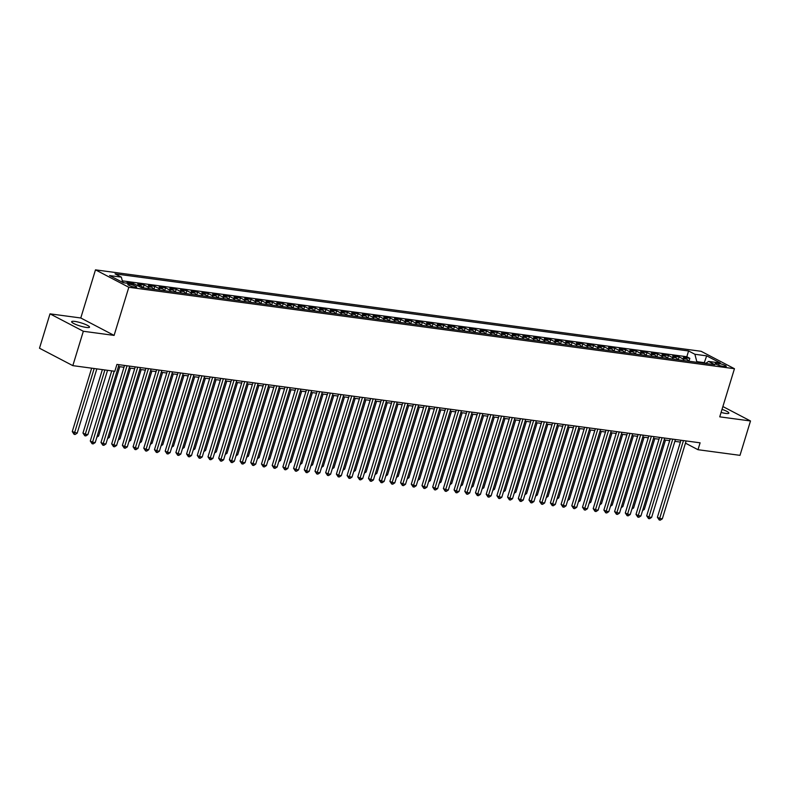 <?xml version="1.0" encoding="UTF-8"?>
<svg xmlns="http://www.w3.org/2000/svg" width="790" height="790" viewBox="0 0 790 790"><rect width="100%" height="100%" fill="white"/><g stroke="black" fill="none" stroke-linecap="round" stroke-linejoin="round"><path stroke-width="1.19" d="M86.347 327.435A9.352 1.639 17 0 0 89.527 327.159A9.352 1.639 17 0 0 84.579 324.078A9.352 1.639 17 0 0 74.823 321.412A9.352 1.639 17 0 0 71.643 321.698A9.352 1.639 17 0 0 76.591 324.779A9.352 1.639 17 0 0 86.347 327.435M721.082 412.439A9.352 1.639 17 0 0 725.694 413.407A9.352 1.639 17 0 0 728.864 413.131A9.352 1.639 17 0 0 722.03 409.348M135.12 287.254A4.671 0.82 17 0 0 136.709 287.106A4.671 0.82 17 0 0 134.241 285.565A4.671 0.82 17 0 0 129.363 284.242A4.671 0.82 17 0 0 127.773 284.38A4.671 0.82 17 0 0 130.241 285.921A4.671 0.82 17 0 0 135.12 287.254M50.007 313.847L83.335 331.267L114.106 335.404L80.778 317.985L50.007 313.847L39.5 348.222L72.828 365.642L114.827 371.29L116.93 364.417L700.098 442.825L697.995 449.707L739.993 455.346L750.5 420.971L722.889 406.544M80.778 317.985L95.491 269.854L701.125 351.293L734.453 368.713L128.819 287.274L95.491 269.854M688.426 361.158A5.846 3.93 -82.3 0 0 686.707 359.183L683.419 357.455L689.838 358.324L688.949 361.228M684.15 360.586A5.846 3.93 -82.3 0 0 682.422 358.601L679.133 356.882L678.245 359.796M679.133 356.882L672.715 356.023L676.003 357.742A5.846 3.93 -82.3 0 1 677.731 359.726M667.027 358.285A5.846 3.93 -82.3 0 0 665.308 356.3L662.02 354.582L668.439 355.451L667.55 358.354M656.322 356.843A5.846 3.93 -82.3 0 0 654.604 354.858L651.315 353.14L657.734 354.009L656.846 356.912M645.627 355.401A5.846 3.93 -82.3 0 0 643.899 353.426L640.611 351.708L647.04 352.567L646.151 355.48M634.923 353.969A5.846 3.93 -82.3 0 0 633.205 351.985L629.916 350.266L636.335 351.125L635.446 354.038M624.228 352.528A5.846 3.93 -82.3 0 0 622.5 350.543L619.212 348.825L625.631 349.694L624.742 352.597M613.524 351.086A5.846 3.93 -82.3 0 0 611.806 349.111L608.517 347.393L614.936 348.252L614.047 351.155M602.829 349.654A5.846 3.93 -82.3 0 0 601.101 347.669L597.813 345.951L604.231 346.81L603.343 349.723M592.125 348.212A5.846 3.93 -82.3 0 0 590.407 346.227L587.118 344.509L593.537 345.378L592.648 348.281M581.42 346.771A5.846 3.93 -82.3 0 0 579.702 344.786L576.414 343.067L582.832 343.936L581.944 346.84M570.726 345.339A5.846 3.93 -82.3 0 0 568.998 343.354L565.709 341.635L572.138 342.495L571.249 345.408M560.021 343.897A5.846 3.93 -82.3 0 0 558.303 341.912L555.014 340.194L561.433 341.053L560.544 343.966M549.327 342.455A5.846 3.93 -82.3 0 0 547.598 340.47L544.31 338.752L550.729 339.621L549.84 342.524M538.622 341.013A5.846 3.93 -82.3 0 0 536.904 339.038L533.615 337.32L540.034 338.179L539.145 341.082M527.918 339.582A5.846 3.93 -82.3 0 0 526.199 337.597L522.911 335.878L529.33 336.738L528.441 339.651M517.223 338.14A5.846 3.93 -82.3 0 0 515.505 336.155L512.216 334.437L518.635 335.306L517.746 338.209M506.518 336.698A5.846 3.93 -82.3 0 0 504.8 334.723L501.512 333.005L507.931 333.864L507.042 336.767M495.824 335.266A5.846 3.93 -82.3 0 0 494.096 333.281L490.807 331.563L497.236 332.422L496.347 335.335M485.119 333.824A5.846 3.93 -82.3 0 0 483.401 331.84L480.113 330.121L486.531 330.99L485.643 333.894M474.425 332.383A5.846 3.93 -82.3 0 0 472.697 330.398L469.408 328.679L475.827 329.549L474.938 332.452M463.72 330.941A5.846 3.93 -82.3 0 0 462.002 328.966L458.714 327.248L465.132 328.107L464.244 331.02M453.016 329.509A5.846 3.93 -82.3 0 0 451.297 327.524L448.009 325.806L454.428 326.665L453.539 329.578M442.321 328.067A5.846 3.93 -82.3 0 0 440.603 326.082L437.314 324.364L443.733 325.233L442.844 328.136M431.617 326.625A5.846 3.93 -82.3 0 0 429.898 324.651L426.61 322.932L433.029 323.791L432.14 326.695M420.922 325.194A5.846 3.93 -82.3 0 0 419.194 323.209L415.905 321.49L422.334 322.35L421.445 325.263M410.217 323.752A5.846 3.93 -82.3 0 0 408.499 321.767L405.211 320.049L411.63 320.918L410.741 323.821M399.523 322.31A5.846 3.93 -82.3 0 0 397.795 320.335L394.506 318.617L400.925 319.476L400.036 322.379M388.818 320.878A5.846 3.93 -82.3 0 0 387.1 318.893L383.812 317.175L390.23 318.034L389.342 320.947M378.114 319.437A5.846 3.93 -82.3 0 0 376.396 317.452L373.107 315.733L379.526 316.602L378.637 319.506M367.419 317.995A5.846 3.93 -82.3 0 0 365.691 316.01L362.413 314.292L368.831 315.161L367.943 318.064M356.715 316.553A5.846 3.93 -82.3 0 0 354.996 314.578L351.708 312.86L358.127 313.719L357.238 316.632M346.02 315.121A5.846 3.93 -82.3 0 0 344.292 313.136L341.004 311.418L347.432 312.277L346.543 315.19M335.316 313.679A5.846 3.93 -82.3 0 0 333.597 311.695L330.309 309.976L336.728 310.845L335.839 313.749M324.621 312.238A5.846 3.93 -82.3 0 0 322.893 310.263L319.604 308.544L326.023 309.404L325.134 312.307M313.916 310.806A5.846 3.93 -82.3 0 0 312.198 308.821L308.91 307.103L315.329 307.962L314.44 310.875M303.212 309.364A5.846 3.93 -82.3 0 0 301.494 307.379L298.205 305.661L304.624 306.53L303.735 309.433M292.517 307.922A5.846 3.93 -82.3 0 0 290.789 305.947L287.511 304.219L293.929 305.088L293.041 307.991M281.813 306.49A5.846 3.93 -82.3 0 0 280.094 304.506L276.806 302.787L283.225 303.646L282.336 306.56M271.118 305.049A5.846 3.93 -82.3 0 0 269.39 303.064L266.102 301.346L272.53 302.215L271.642 305.118M260.414 303.607A5.846 3.93 -82.3 0 0 258.695 301.622L255.407 299.904L261.826 300.773L260.937 303.676M249.719 302.165A5.846 3.93 -82.3 0 0 247.991 300.19L244.703 298.472L251.121 299.331L250.233 302.244M239.014 300.733A5.846 3.93 -82.3 0 0 237.296 298.748L234.008 297.03L240.427 297.889L239.538 300.802M228.31 299.291A5.846 3.93 -82.3 0 0 226.592 297.307L223.303 295.588L229.722 296.457L228.833 299.361M217.615 297.85A5.846 3.93 -82.3 0 0 215.887 295.875L212.609 294.156L219.028 295.016L218.139 297.919M206.911 296.418A5.846 3.93 -82.3 0 0 205.193 294.433L201.904 292.715L208.323 293.574L207.434 296.487M196.216 294.976A5.846 3.93 -82.3 0 0 194.488 292.991L191.2 291.273L197.628 292.142L196.74 295.045M185.512 293.534A5.846 3.93 -82.3 0 0 183.794 291.55L180.505 289.831L186.924 290.7L186.035 293.603M174.817 292.103A5.846 3.93 -82.3 0 0 173.089 290.118L169.801 288.399L176.219 289.259L175.331 292.172M164.113 290.661A5.846 3.93 -82.3 0 0 162.394 288.676L159.106 286.958L165.525 287.817L164.636 290.73M153.408 289.219A5.846 3.93 -82.3 0 0 151.69 287.234L148.401 285.516L154.82 286.385L153.931 289.288M142.714 287.777A5.846 3.93 -82.3 0 0 140.985 285.802L137.707 284.084L144.126 284.943L143.237 287.846M128.494 283.422L127.002 282.642L133.421 283.501L133.253 284.064M719.137 363.578L716.787 363.262A4.523 0.79 17 0 0 715.246 363.4A4.523 0.79 17 0 0 717.646 364.891A4.523 0.79 17 0 0 722.366 366.175L724.726 366.501A4.523 0.79 17 0 0 726.267 366.363A4.523 0.79 17 0 0 723.867 364.862A4.523 0.79 17 0 0 719.137 363.578L718.633 365.247M704.117 363.272L704.305 362.659L696.81 361.652L694.894 354.266L688.584 350.967L115.054 273.853L121.354 277.142L109.583 275.562L123.28 282.721L135.05 284.301L141.351 287.6L714.891 364.723L708.581 361.425L705.589 363.469M694.894 354.266L706.665 355.846L720.352 363.005L708.581 361.425M689.838 358.324L686.816 356.744L122.312 280.845M124.218 282.85L122.628 282.05M133.421 283.501L134.912 284.281M144.126 284.943L147.414 286.661A5.846 3.93 97.7 0 1 149.132 288.646M154.82 286.385L158.109 288.103A5.846 3.93 97.7 0 1 159.837 290.088M165.525 287.817L168.813 289.545A5.846 3.93 97.7 0 1 170.531 291.52M176.219 289.259L179.508 290.977A5.846 3.93 97.7 0 1 181.236 292.962M186.924 290.7L190.212 292.418A5.846 3.93 97.7 0 1 191.931 294.403M197.628 292.142L200.907 293.86A5.846 3.93 97.7 0 1 202.635 295.835M208.323 293.574L211.611 295.292A5.846 3.93 97.7 0 1 213.33 297.277M219.028 295.016L222.316 296.734A5.846 3.93 97.7 0 1 224.034 298.719M229.722 296.457L233.011 298.176A5.846 3.93 97.7 0 1 234.739 300.151M240.427 297.889L243.715 299.608A5.846 3.93 97.7 0 1 245.433 301.592M251.121 299.331L254.41 301.049A5.846 3.93 97.7 0 1 256.138 303.034M261.826 300.773L265.114 302.491A5.846 3.93 97.7 0 1 266.832 304.476M272.53 302.215L275.809 303.933A5.846 3.93 97.7 0 1 277.537 305.908M283.225 303.646L286.513 305.365A5.846 3.93 97.7 0 1 288.231 307.35M293.929 305.088L297.218 306.806A5.846 3.93 97.7 0 1 298.936 308.791M304.624 306.53L307.912 308.248A5.846 3.93 97.7 0 1 309.641 310.223M315.329 307.962L318.617 309.68A5.846 3.93 97.7 0 1 320.335 311.665M326.023 309.404L329.312 311.122A5.846 3.93 97.7 0 1 331.04 313.107M336.728 310.845L340.016 312.563A5.846 3.93 97.7 0 1 341.734 314.538M347.432 312.277L350.711 313.995A5.846 3.93 97.7 0 1 352.439 315.98M358.127 313.719L361.415 315.437A5.846 3.93 97.7 0 1 363.133 317.422M368.831 315.161L372.12 316.879A5.846 3.93 97.7 0 1 373.838 318.864M379.526 316.602L382.814 318.321A5.846 3.93 97.7 0 1 384.542 320.296M390.23 318.034L393.519 319.752A5.846 3.93 97.7 0 1 395.237 321.737M400.925 319.476L404.213 321.194A5.846 3.93 97.7 0 1 405.942 323.179M411.63 320.918L414.918 322.636A5.846 3.93 97.7 0 1 416.636 324.611M422.334 322.35L425.622 324.068A5.846 3.93 97.7 0 1 427.341 326.053M433.029 323.791L436.317 325.51A5.846 3.93 97.7 0 1 438.035 327.495M443.733 325.233L447.022 326.951A5.846 3.93 97.7 0 1 448.74 328.926M454.428 326.665L457.716 328.383A5.846 3.93 97.7 0 1 459.444 330.368M465.132 328.107L468.421 329.825A5.846 3.93 97.7 0 1 470.139 331.81M475.827 329.549L479.115 331.267A5.846 3.93 97.7 0 1 480.843 333.252M486.531 330.99L489.82 332.709A5.846 3.93 97.7 0 1 491.538 334.684M497.236 332.422L500.524 334.14A5.846 3.93 97.7 0 1 502.243 336.125M507.931 333.864L511.219 335.582A5.846 3.93 97.7 0 1 512.937 337.567M518.635 335.306L521.923 337.024A5.846 3.93 97.7 0 1 523.642 338.999M529.33 336.738L532.618 338.456A5.846 3.93 97.7 0 1 534.346 340.441M540.034 338.179L543.323 339.897A5.846 3.93 97.7 0 1 545.041 341.882M550.729 339.621L554.017 341.339A5.846 3.93 97.7 0 1 555.745 343.324M561.433 341.053L564.722 342.771A5.846 3.93 97.7 0 1 566.44 344.756M572.138 342.495L575.426 344.213A5.846 3.93 97.7 0 1 577.144 346.198M582.832 343.936L586.121 345.655A5.846 3.93 97.7 0 1 587.849 347.64M593.537 345.378L596.825 347.096A5.846 3.93 97.7 0 1 598.543 349.071M604.231 346.81L607.52 348.528A5.846 3.93 97.7 0 1 609.248 350.513M614.936 348.252L618.224 349.97A5.846 3.93 97.7 0 1 619.943 351.955M625.631 349.694L628.919 351.412A5.846 3.93 97.7 0 1 630.647 353.387M636.335 351.125L639.624 352.844A5.846 3.93 97.7 0 1 641.342 354.829M647.04 352.567L650.328 354.285A5.846 3.93 97.7 0 1 652.046 356.27M657.734 354.009L661.023 355.727A5.846 3.93 97.7 0 1 662.751 357.712M668.439 355.451L671.727 357.169A5.846 3.93 97.7 0 1 673.445 359.144M696.622 362.264L696.81 361.652M83.335 331.267L72.828 365.642M114.106 335.404L128.819 287.274M734.453 368.713L719.739 416.844L750.5 420.971M685.453 443.151L697.995 449.707M118.451 366.53L123.971 367.271M129.155 367.972L134.675 368.713M139.86 369.404L145.37 370.154M150.554 370.846L156.074 371.586M161.259 372.288L166.769 373.028M171.953 373.729L177.474 374.47M182.658 375.161L188.168 375.902M193.353 376.603L198.873 377.344M204.057 378.045L209.577 378.785M214.762 379.476L220.272 380.217M225.456 380.918L230.976 381.659M236.161 382.36L241.671 383.101M246.855 383.792L252.375 384.542M257.56 385.234L263.07 385.974M268.254 386.675L273.775 387.416M278.959 388.117L284.479 388.858M289.663 389.549L295.174 390.29M300.358 390.991L305.878 391.731M311.062 392.433L316.573 393.173M321.757 393.864L327.277 394.615M332.462 395.306L337.982 396.047M343.156 396.748L348.676 397.488M353.861 398.19L359.381 398.93M364.565 399.622L370.076 400.362M375.26 401.063L380.78 401.804M385.964 402.505L391.475 403.246M396.659 403.937L402.179 404.678M407.363 405.379L412.884 406.119M418.058 406.82L423.578 407.561M428.763 408.252L434.283 409.003M439.467 409.694L444.977 410.435M450.162 411.136L455.682 411.876M460.866 412.578L466.377 413.318M471.561 414.009L477.081 414.75M482.265 415.451L487.786 416.192M492.96 416.893L498.48 417.634M503.665 418.325L509.185 419.065M514.369 419.767L519.879 420.507M525.064 421.208L530.584 421.949M535.768 422.64L541.278 423.391M546.463 424.082L551.983 424.822M557.167 425.524L562.687 426.264M567.862 426.965L573.382 427.706M578.566 428.397L584.087 429.138M589.271 429.839L594.781 430.58M599.966 431.281L605.486 432.021M610.67 432.713L616.18 433.453M621.365 434.154L626.885 434.895M632.069 435.596L637.589 436.337M642.764 437.028L648.284 437.779M653.468 438.47L658.988 439.21M664.173 439.912L669.683 440.652M674.867 441.353L680.388 442.094M705.707 363.39L704.305 362.659L706.665 355.846M686.816 356.744L688.584 350.967M121.354 277.142L122.736 282.435M680.95 440.257L657.399 517.282L659.65 518.457L683.459 440.593M662.326 518.813L660.302 520.146L659.235 519.998L659.65 518.457L662.326 518.813L686.135 440.948M659.235 519.998L657.399 517.282M642.981 509.224L644.314 509.402L665.496 440.089M644.314 509.402L642.576 510.538M670.246 438.815L646.694 515.84L648.946 517.015L672.754 439.151M651.622 517.381L649.597 518.704L648.531 518.566L648.946 517.015L651.622 517.381L675.43 439.517M648.531 518.566L646.694 515.84M659.551 437.374L635.999 514.399L638.251 515.584L662.06 437.709M640.927 515.939L638.903 517.262L637.826 517.124L638.251 515.584L640.927 515.939L664.726 438.075M637.826 517.124L635.999 514.399M648.847 435.942L625.295 512.967L627.546 514.142L651.355 436.278M630.223 514.497L628.198 515.831L627.132 515.682L627.546 514.142L630.223 514.497L654.031 436.633M627.132 515.682L625.295 512.967M638.142 434.5L614.6 511.525L616.852 512.7L640.65 434.836M619.528 513.065L617.504 514.389L616.427 514.241L616.852 512.7L619.528 513.065L643.327 435.191M616.427 514.241L614.6 511.525M632.277 507.782L633.61 507.96L654.801 438.648M633.61 507.96L631.872 509.096M621.582 506.341L622.905 506.528L644.097 437.216M622.905 506.528L621.177 507.664M610.877 504.909L612.211 505.087L633.402 435.774M612.211 505.087L610.473 506.222M600.173 503.467L601.506 503.645L622.698 434.332M601.506 503.645L599.778 504.78M627.448 433.058L603.896 510.083L606.147 511.268L629.956 433.394M608.823 511.624L606.799 512.947L605.732 512.809L606.147 511.268L608.823 511.624L632.632 433.759M605.732 512.809L603.896 510.083M589.478 502.025L590.811 502.203L612.003 432.89M590.811 502.203L589.073 503.339M616.743 431.617L593.201 508.651L595.453 509.827L619.251 431.962M598.119 510.182L596.095 511.515L595.028 511.367L595.453 509.827L598.119 510.182L621.928 432.318M595.028 511.367L593.201 508.651M578.774 500.593L580.107 500.771L601.299 431.459M580.107 500.771L578.379 501.907M606.049 430.185L582.497 507.21L584.748 508.385L608.557 430.52M587.424 508.75L585.4 510.073L584.324 509.925L584.748 508.385L587.424 508.75L611.233 430.876M584.324 509.925L582.497 507.21M568.079 499.152L569.412 499.329L590.594 430.017M569.412 499.329L567.674 500.465M595.344 428.743L571.792 505.768L574.044 506.943L597.852 429.079M576.72 507.308L574.695 508.632L573.629 508.493L574.044 506.943L576.72 507.308L600.528 429.444M573.629 508.493L571.792 505.768M557.375 497.71L558.708 497.888L579.899 428.575M558.708 497.888L556.97 499.023M584.649 427.301L561.098 504.336L563.349 505.511L587.158 427.647M566.025 505.867L564.001 507.19L562.924 507.052L563.349 505.511L566.025 505.867L589.824 428.002M562.924 507.052L561.098 504.336M573.945 425.869L550.393 502.894L552.644 504.069L576.453 426.205M555.321 504.425L553.296 505.758L552.23 505.61L552.644 504.069L555.321 504.425L579.129 426.56M552.23 505.61L550.393 502.894M563.24 424.428L539.698 501.453L541.95 502.628L565.749 424.763M544.626 502.993L542.602 504.316L541.525 504.168L541.95 502.628L544.626 502.993L568.425 425.129M541.525 504.168L539.698 501.453M552.546 422.986L528.994 500.011L531.245 501.196L555.054 423.322M533.921 501.551L531.897 502.875L530.831 502.736L531.245 501.196L533.921 501.551L557.73 423.687M530.831 502.736L528.994 500.011M541.841 421.554L518.299 498.579L520.551 499.754L544.35 421.89M523.217 500.11L521.193 501.443L520.126 501.295L520.551 499.754L523.217 500.11L547.026 422.245M520.126 501.295L518.299 498.579M531.147 420.112L507.595 497.137L509.846 498.312L533.655 420.448M512.522 498.678L510.498 500.001L509.422 499.853L509.846 498.312L512.522 498.678L536.331 420.803M509.422 499.853L507.595 497.137M520.442 418.67L496.89 495.695L499.142 496.871L522.95 419.006M501.818 497.236L499.794 498.559L498.727 498.421L499.142 496.871L501.818 497.236L525.626 419.372M498.727 498.421L496.89 495.695M509.748 417.229L486.196 494.264L488.447 495.439L512.256 417.574M491.123 495.794L489.099 497.127L488.023 496.979L488.447 495.439L491.123 495.794L514.922 417.93M488.023 496.979L486.196 494.264M499.043 415.797L475.491 492.822L477.743 493.997L501.551 416.132M480.419 494.362L478.394 495.685L477.328 495.537L477.743 493.997L480.419 494.362L504.227 416.488M477.328 495.537L475.491 492.822M488.339 414.355L464.797 491.38L467.048 492.555L490.847 414.691M469.724 492.921L467.7 494.244L466.623 494.106L467.048 492.555L469.724 492.921L493.523 415.056M466.623 494.106L464.797 491.38M477.644 412.913L454.092 489.938L456.344 491.123L480.152 413.249M459.02 491.479L456.995 492.802L455.929 492.664L456.344 491.123L459.02 491.479L482.828 413.614M455.929 492.664L454.092 489.938M466.939 411.481L443.388 488.506L445.649 489.682L469.448 411.817M448.315 490.037L446.291 491.37L445.224 491.222L445.649 489.682L448.315 490.037L472.124 412.173M445.224 491.222L443.388 488.506M546.68 496.268L548.003 496.456L569.195 427.143M548.003 496.456L546.275 497.591M535.976 494.836L537.309 495.014L558.5 425.701M537.309 495.014L535.571 496.15M525.271 493.394L526.604 493.572L547.796 424.26M526.604 493.572L524.876 494.708M514.576 491.953L515.91 492.131L537.101 422.828M515.91 492.131L514.171 493.276M503.872 490.521L505.205 490.699L526.397 421.386M505.205 490.699L503.477 491.834M493.177 489.079L494.51 489.257L515.692 419.944M494.51 489.257L492.772 490.393M482.473 487.637L483.806 487.815L504.998 418.503M483.806 487.815L482.068 488.951M471.778 486.206L473.101 486.383L494.293 417.071M473.101 486.383L471.373 487.519M461.074 484.764L462.407 484.942L483.599 415.629M462.407 484.942L460.669 486.077M450.369 483.322L451.702 483.5L472.894 414.187M451.702 483.5L449.974 484.635M439.675 481.88L441.008 482.068L462.199 412.755M441.008 482.068L439.27 483.204M428.97 480.448L430.303 480.626L451.495 411.313M430.303 480.626L428.575 481.762M456.245 410.04L432.693 487.065L434.944 488.24L458.753 410.375M437.621 488.605L435.596 489.928L434.52 489.78L434.944 488.24L437.621 488.605L461.429 410.741M434.52 489.78L432.693 487.065M445.54 408.598L421.988 485.623L424.24 486.808L448.049 408.934M426.916 487.163L424.892 488.487L423.825 488.348L424.24 486.808L426.916 487.163L450.725 409.299M423.825 488.348L421.988 485.623M434.846 407.166L411.294 484.191L413.545 485.366L437.354 407.502M416.221 485.722L414.197 487.055L413.121 486.907L413.545 485.366L416.221 485.722L440.02 407.857M413.121 486.907L411.294 484.191M424.141 405.724L400.589 482.749L402.841 483.924L426.649 406.06M405.517 484.29L403.493 485.613L402.426 485.465L402.841 483.924L405.517 484.29L429.326 406.416M402.426 485.465L400.589 482.749M418.275 479.007L419.609 479.184L440.79 409.872M419.609 479.184L417.871 480.32M407.571 477.565L408.904 477.743L430.096 408.44M408.904 477.743L407.166 478.878M396.876 476.133L398.2 476.311L419.391 406.998M398.2 476.311L396.471 477.446M386.172 474.691L387.505 474.869L408.697 405.556M387.505 474.869L385.767 476.005M413.437 404.282L389.895 481.308L392.146 482.483L415.945 404.618M394.822 482.848L392.798 484.171L391.722 484.033L392.146 482.483L394.822 482.848L418.621 404.984M391.722 484.033L389.895 481.308M375.467 473.25L376.8 473.427L397.992 404.115M376.8 473.427L375.072 474.563M402.742 402.841L379.19 479.876L381.442 481.051L405.25 403.186M384.118 481.406L382.093 482.739L381.027 482.591L381.442 481.051L384.118 481.406L407.926 403.542M381.027 482.591L379.19 479.876M364.773 471.818L366.106 471.995L387.298 402.683M366.106 471.995L364.368 473.131M392.038 401.409L368.486 478.434L370.747 479.609L394.546 401.745M373.413 479.965L371.389 481.298L370.322 481.15L370.747 479.609L373.413 479.965L397.222 402.1M370.322 481.15L368.486 478.434M354.068 470.376L355.401 470.554L376.593 401.241M355.401 470.554L353.673 471.689M381.343 399.967L357.791 476.992L360.043 478.167L383.851 400.303M362.719 478.533L360.694 479.856L359.618 479.718L360.043 478.167L362.719 478.533L386.527 400.668M359.618 479.718L357.791 476.992M343.374 468.934L344.707 469.112L365.889 399.799M344.707 469.112L342.969 470.248M370.638 398.525L347.087 475.55L349.338 476.735L373.147 398.861M352.014 477.091L349.99 478.414L348.923 478.276L349.338 476.735L352.014 477.091L375.823 399.226M348.923 478.276L347.087 475.55M332.669 467.492L334.002 467.68L355.194 398.367M334.002 467.68L332.264 468.816M359.944 397.094L336.392 474.119L338.643 475.294L362.452 397.429M341.32 475.649L339.295 476.982L338.219 476.834L338.643 475.294L341.32 475.649L365.118 397.785M338.219 476.834L336.392 474.119M321.974 466.06L323.298 466.238L344.489 396.926M323.298 466.238L321.57 467.374M349.239 395.652L325.687 472.677L327.939 473.852L351.748 395.988M330.615 474.217L328.591 475.541L327.524 475.392L327.939 473.852L330.615 474.217L354.424 396.343M327.524 475.392L325.687 472.677M311.27 464.619L312.603 464.797L333.795 395.484M312.603 464.797L310.865 465.932M338.535 394.21L314.993 471.235L317.244 472.42L341.043 394.546M319.92 472.776L317.896 474.099L316.82 473.961L317.244 472.42L319.92 472.776L343.719 394.911M316.82 473.961L314.993 471.235M300.565 463.177L301.899 463.355L323.09 394.052M301.899 463.355L300.17 464.49M327.84 392.768L304.288 469.803L306.54 470.978L330.348 393.114M309.216 471.334L307.192 472.667L306.125 472.519L306.54 470.978L309.216 471.334L333.025 393.469M306.125 472.519L304.288 469.803M289.871 461.745L291.204 461.923L312.396 392.61M291.204 461.923L289.466 463.059M317.136 391.336L293.584 468.361L295.845 469.537L319.644 391.672M298.511 469.902L296.487 471.225L295.421 471.077L295.845 469.537L298.511 469.902L322.32 392.028M295.421 471.077L293.584 468.361M279.166 460.303L280.499 460.481L301.691 391.168M280.499 460.481L278.771 461.617M306.441 389.895L282.889 466.92L285.141 468.095L308.949 390.23M287.817 468.46L285.792 469.783L284.716 469.645L285.141 468.095L287.817 468.46L311.625 390.596M284.716 469.645L282.889 466.92M268.472 458.862L269.805 459.039L290.987 389.727M269.805 459.039L268.067 460.175M295.737 388.453L272.185 465.488L274.436 466.663L298.245 388.799M277.112 467.018L275.088 468.342L274.021 468.203L274.436 466.663L277.112 467.018L300.921 389.154M274.021 468.203L272.185 465.488M257.767 457.42L259.1 457.608L280.292 388.295M259.1 457.608L257.362 458.743M285.042 387.021L261.49 464.046L263.741 465.221L287.55 387.357M266.418 465.577L264.393 466.91L263.317 466.762L263.741 465.221L266.418 465.577L290.216 387.712M263.317 466.762L261.49 464.046M247.072 455.988L248.396 456.166L269.588 386.853M248.396 456.166L246.668 457.301M274.337 385.579L250.786 462.604L253.037 463.779L276.846 385.915M255.713 464.145L253.689 465.468L252.622 465.33L253.037 463.779L255.713 464.145L279.522 386.28M252.622 465.33L250.786 462.604M236.368 454.546L237.701 454.724L258.893 385.411M237.701 454.724L235.963 455.86M263.633 384.138L240.091 461.163L242.342 462.348L266.141 384.473M245.019 462.703L242.994 464.026L241.918 463.888L242.342 462.348L245.019 462.703L268.817 384.839M241.918 463.888L240.091 461.163M225.664 453.104L226.997 453.292L248.188 383.979M226.997 453.292L225.269 454.428M252.938 382.706L229.386 459.731L231.638 460.906L255.447 383.041M234.314 461.261L232.29 462.594L231.223 462.446L231.638 460.906L234.314 461.261L258.123 383.397M231.223 462.446L229.386 459.731M214.969 451.673L216.302 451.85L237.494 382.538M216.302 451.85L214.564 452.986M242.234 381.264L218.682 458.289L220.943 459.464L244.742 381.6M223.609 459.829L221.585 461.153L220.519 461.005L220.943 459.464L223.609 459.829L247.418 381.955M220.519 461.005L218.682 458.289M204.264 450.231L205.597 450.409L226.789 381.096M205.597 450.409L203.869 451.544M231.539 379.822L207.987 456.847L210.239 458.032L234.047 380.158M212.915 458.388L210.891 459.711L209.814 459.573L210.239 458.032L212.915 458.388L236.724 380.523M209.814 459.573L207.987 456.847M193.57 448.789L194.903 448.967L216.085 379.664M194.903 448.967L193.165 450.103M220.835 378.38L197.283 455.415L199.534 456.59L223.343 378.726M202.21 456.946L200.186 458.279L199.119 458.131L199.534 456.59L202.21 456.946L226.019 379.082M199.119 458.131L197.283 455.415M182.865 447.357L184.198 447.535L205.39 378.222M184.198 447.535L182.46 448.671M210.14 376.949L186.588 453.974L188.84 455.149L212.648 377.284M191.516 455.514L189.491 456.837L188.415 456.689L188.84 455.149L191.516 455.514L215.315 377.64M188.415 456.689L186.588 453.974M172.171 445.916L173.494 446.093L194.686 376.781M173.494 446.093L171.766 447.229M199.436 375.507L175.884 452.532L178.135 453.707L201.944 375.843M180.811 454.072L178.787 455.396L177.72 455.257L178.135 453.707L180.811 454.072L204.62 376.208M177.72 455.257L175.884 452.532M161.466 444.474L162.799 444.651L183.991 375.339M162.799 444.651L161.061 445.787M188.731 374.065L165.189 451.1L167.441 452.275L191.239 374.411M170.117 452.631L168.092 453.954L167.016 453.816L167.441 452.275L170.117 452.631L193.915 374.766M167.016 453.816L165.189 451.1M150.762 443.032L152.095 443.22L173.286 373.907M152.095 443.22L150.367 444.355M178.036 372.633L154.484 449.658L156.736 450.833L180.545 372.969M159.412 451.189L157.388 452.522L156.321 452.374L156.736 450.833L159.412 451.189L183.221 373.324M156.321 452.374L154.484 449.658M140.067 441.6L141.4 441.778L162.592 372.465M141.4 441.778L139.662 442.913M167.332 371.191L143.78 448.216L146.041 449.392L169.84 371.527M148.708 449.757L146.683 451.08L145.617 450.932L146.041 449.392L148.708 449.757L172.516 371.893M145.617 450.932L143.78 448.216M129.363 440.158L130.696 440.336L151.887 371.024M130.696 440.336L128.968 441.472M156.637 369.75L133.085 446.775L135.337 447.96L159.145 370.085M138.013 448.315L135.989 449.638L134.912 449.5L135.337 447.96L138.013 448.315L161.822 370.451M134.912 449.5L133.085 446.775M118.668 438.717L120.001 438.894L141.183 369.592M120.001 438.894L118.263 440.04M145.933 368.318L122.381 445.343L124.632 446.518L148.441 368.654M127.308 446.873L125.284 448.207L124.218 448.058L124.632 446.518L127.308 446.873L151.117 369.009M124.218 448.058L122.381 445.343M107.963 437.285L109.297 437.463L130.488 368.15M109.297 437.463L107.559 438.598M135.228 366.876L111.686 443.901L113.938 445.076L137.746 367.212M116.614 445.442L114.59 446.765L113.513 446.617L113.938 445.076L116.614 445.442L140.413 367.567M113.513 446.617L111.686 443.901M97.269 435.843L98.592 436.021L119.784 366.708M98.592 436.021L96.864 437.156M124.534 365.434L100.982 442.459L103.233 443.634L127.042 365.77M105.909 444L103.885 445.323L102.819 445.185L103.233 443.634L105.909 444L129.718 366.135M102.819 445.185L100.982 442.459M102.364 369.611L82.97 433.048L85.221 434.224L87.897 434.579L107.549 370.312M104.873 369.947L84.797 435.764L82.97 433.048M87.897 434.579L85.873 435.912L84.797 435.764M111.726 370.875L90.287 441.027L92.539 442.203L114.244 371.211M95.215 442.558L93.19 443.891L92.114 443.743L92.539 442.203L95.215 442.558L119.014 364.694M92.114 443.743L90.287 441.027M91.66 368.17L72.265 431.607L77.193 433.147L96.844 368.871M94.168 368.515L74.102 434.322L72.265 431.607M77.193 433.147L75.169 434.47L74.102 434.322M682.422 358.601L686.707 359.183M136.838 285.239L140.985 285.802M147.414 286.661L151.69 287.234M158.109 288.103L162.394 288.676M168.813 289.545L173.089 290.118M179.508 290.977L183.794 291.55M190.212 292.418L194.488 292.991M200.907 293.86L205.193 294.433M211.611 295.292L215.887 295.875M222.316 296.734L226.592 297.307M233.011 298.176L237.296 298.748M243.715 299.608L247.991 300.19M254.41 301.049L258.695 301.622M265.114 302.491L269.39 303.064M275.809 303.933L280.094 304.506M286.513 305.365L290.789 305.947M297.218 306.806L301.494 307.379M307.912 308.248L312.198 308.821M318.617 309.68L322.893 310.263M329.312 311.122L333.597 311.695M340.016 312.563L344.292 313.136M350.711 313.995L354.996 314.578M361.415 315.437L365.691 316.01M372.12 316.879L376.396 317.452M382.814 318.321L387.1 318.893M393.519 319.752L397.795 320.335M404.213 321.194L408.499 321.767M414.918 322.636L419.194 323.209M425.622 324.068L429.898 324.651M436.317 325.51L440.603 326.082M447.022 326.951L451.297 327.524M457.716 328.383L462.002 328.966M468.421 329.825L472.697 330.398M479.115 331.267L483.401 331.84M489.82 332.709L494.096 333.281M500.524 334.14L504.8 334.723M511.219 335.582L515.505 336.155M521.923 337.024L526.199 337.597M532.618 338.456L536.904 339.038M543.323 339.897L547.598 340.47M554.017 341.339L558.303 341.912M564.722 342.771L568.998 343.354M575.426 344.213L579.702 344.786M586.121 345.655L590.407 346.227M596.825 347.096L601.101 347.669M607.52 348.528L611.806 349.111M618.224 349.97L622.5 350.543M628.919 351.412L633.205 351.985M639.624 352.844L643.899 353.426M650.328 354.285L654.604 354.858M661.023 355.727L665.308 356.3M671.727 357.169L676.003 357.742M716.451 364.368L716.787 363.262"/></g></svg>

